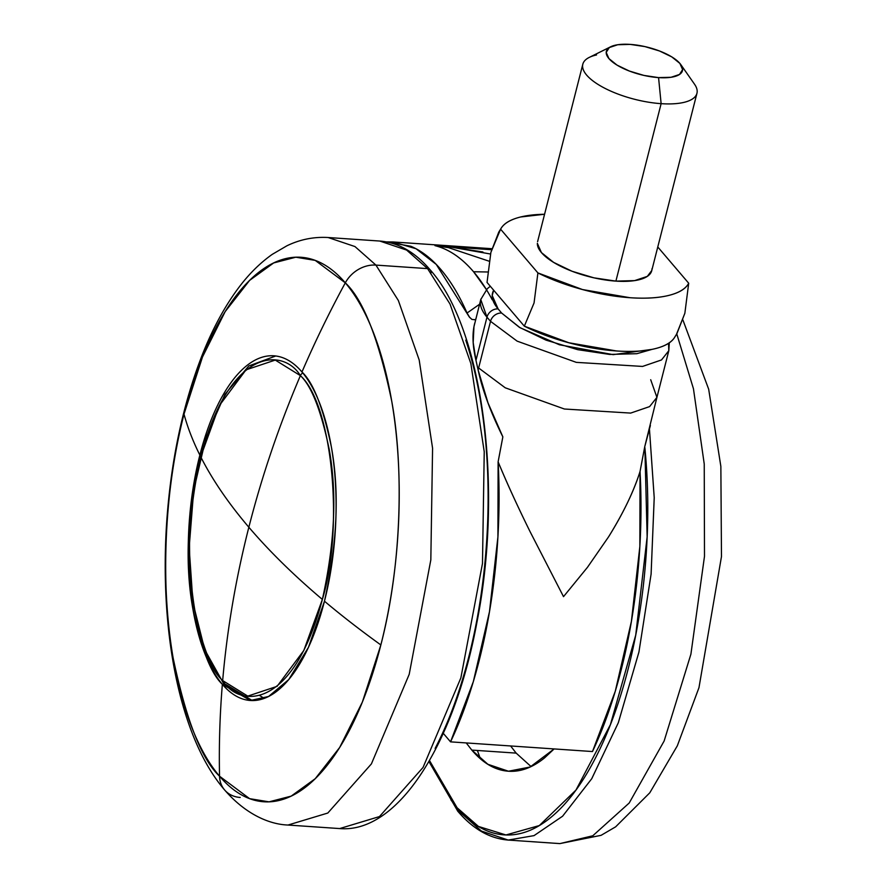 <?xml version="1.0" encoding="UTF-8"?>
<svg xmlns="http://www.w3.org/2000/svg" width="888" height="888" viewBox="0 0 888 888"><rect width="100%" height="100%" fill="white"/><g stroke="black" fill="none" stroke-linecap="round" stroke-linejoin="round"><path stroke-width="1.33" d="M322.366 599.433C344.311 527.183 332.223 404.118 300.388 375.635C279.087 425.53 261.904 476.068 248.851 527.239C269.275 551.182 293.784 575.246 322.366 599.433C292.763 711.299 238.905 707.558 222.666 680.563A4.906 4.085 139.5 0 0 223.499 683.316A4.906 4.085 -40.5 0 1 222.666 680.563C227.095 629.514 235.82 578.41 248.851 527.239C228.449 503.296 212.399 479.809 200.699 456.776C178.754 529.015 190.831 652.092 222.666 680.563L247.785 696.114L277.067 686.346L303.785 650.538L322.366 599.433C293.784 575.246 269.275 551.182 248.851 527.239C261.904 476.068 279.087 425.53 300.388 375.635C311.488 386.003 321.056 410.434 329.115 448.928C337.129 492.718 334.876 542.879 322.366 599.433M302.786 372.96A4.906 4.085 139.5 0 0 300.388 375.635L275.269 360.084L245.998 369.863L219.281 405.661L200.699 456.776C212.399 479.809 228.449 503.296 248.851 527.239C235.82 578.41 227.095 629.514 222.666 680.563C211.577 670.196 201.998 645.765 193.95 607.27C185.936 563.491 188.178 513.32 200.699 456.776C230.292 344.899 284.16 348.651 300.388 375.635A4.906 4.085 -40.5 0 1 302.786 372.96M259.64 695.504L264.247 698.379M252.27 700.554L226.096 684.57A4.906 4.085 -40.5 0 1 223.499 683.316L252.214 700.554M486.413 289.599L473.559 271.75L487.579 271.983L473.559 271.75A294.439 124.709 -86.1 0 0 434.954 245.632L491.652 249.506L434.954 245.632L448.44 247.63L488.999 261.161M480.885 299.067A95.205 34.277 14.3 0 0 486.979 317.171A9.812 8.159 -40.5 0 1 498.113 308.902A85.392 30.736 -165.7 0 1 493.695 290.243M592.474 751.548L615.262 691.308L631.401 621.411L639.848 546.497L640.037 471.506L644.777 446.564L640.037 471.506C633.644 491.641 623.165 513.419 608.58 536.84L587.456 567.332L563.514 596.647L529.981 531.468C517.515 506.204 506.893 482.983 498.113 461.816L497.924 536.807L489.477 611.721L473.337 681.618L450.549 741.857L443.29 733.344L450.549 741.857L592.474 751.548A294.439 124.709 -86.1 0 0 640.037 471.506C633.999 490.92 623.52 512.698 608.58 536.84L587.456 567.332L563.514 596.647L529.981 531.468C517.138 505.427 506.515 482.217 498.113 461.816A294.439 124.709 93.9 0 1 450.549 741.857L592.474 751.548M386.502 241.913L410.9 246.287C421.722 250.871 431.89 258.83 441.425 270.152C450.949 281.485 459.485 295.771 467.044 313.031L469.83 317.66M386.535 241.913L393.095 241.958L416.039 248.74L436.263 264.424L469.275 316.949L471.905 319.414L474.825 319.747L475.779 319.081M652.025 349.373L613.153 354.645L559.396 344.766L520.057 327.728L501.642 313.053A9.812 8.159 139.5 0 0 490.52 321.323L478.121 369.952C482.362 389.888 490.609 412.187 502.852 436.874L498.113 461.816L502.852 436.874L488.012 402.908L478.121 369.952A785.181 652.691 139.5 0 0 478.621 367.976A785.181 652.691 -40.5 0 1 478.121 369.952L478.621 367.976L505.239 387.801L564.413 409.013L630.669 413.087L649.594 406.604L656.92 397.369L650.704 379.731M467.044 313.031L479.564 304.251L467.044 313.031M492.274 299.844A294.439 124.709 -86.1 0 0 473.559 271.75C461.605 257.798 448.74 249.084 434.954 245.632L448.44 247.63L449.872 246.886L482.917 251.992M474.703 323.288L473.959 326.673C472.216 336.208 472.893 347.43 475.968 360.35L478.121 369.952L475.968 360.35L486.979 317.171L480.763 299.534L473.959 326.673L473.182 342.502L475.968 360.35L486.979 317.171L490.52 321.323L517.127 341.136L576.301 362.36L642.557 366.433L661.493 359.951L668.808 350.704L661.493 359.951L642.557 366.433L576.301 362.36L517.127 341.136L490.52 321.323L478.621 367.976L505.239 387.801L564.413 409.013L630.669 413.087L649.594 406.604L656.92 397.369L644.777 446.564L650.382 425.519M493.684 290.232L492.196 295.482L498.113 308.902L501.642 313.053L519.314 327.272L546.031 340.137L577.744 349.672L609.623 354.434L636.807 353.702L652.047 349.361M668.564 343.312L668.808 350.704L669.297 342.812M490.52 321.323A9.812 8.159 -40.5 0 1 501.642 313.053L498.113 308.902A9.812 8.159 139.5 0 0 486.979 317.171L490.52 321.323M490.476 254.012L449.872 246.886L491.597 249.728L449.872 246.886A98.146 12.51 94.8 0 0 448.44 247.63M473.959 326.673L474.292 324.997M697.191 91.298A58.886 21.201 -165.7 0 1 661.127 103.663L615.895 281.119A58.886 21.201 14.3 0 0 651.959 268.764M586.013 59.474A58.886 21.201 14.3 0 0 600.022 85.625A58.886 21.201 14.3 0 0 661.127 103.663L658.563 77.611A39.261 14.13 -165.7 0 1 617.826 65.59A39.261 14.13 -165.7 0 1 608.491 48.152A39.261 14.13 -165.7 0 1 630.247 44.4L644.899 46.587L659.484 50.971L671.772 56.888L679.886 63.425L682.606 69.597L679.509 74.459L671.073 77.278L658.563 77.611L643.911 75.413L629.337 71.029L617.049 65.124L608.924 58.586L606.204 52.414L609.301 47.552L617.748 44.733L630.247 44.4A39.261 14.13 -165.7 0 1 680.663 64.402A39.261 14.13 -165.7 0 1 658.563 77.611L661.127 103.663A58.886 21.201 14.3 0 0 694.261 83.849M674.425 337.662L676.9 333.655L684.859 313.264L688.7 283.228A98.146 35.331 -165.7 0 1 537.906 272.927L500.599 229.193L490.886 252.37L487.035 282.428L490.886 252.37L498.779 232.09L500.599 229.193A98.146 35.331 -165.7 0 1 501.332 227.95A98.146 35.331 -165.7 0 1 544.566 214.274M676.467 334.388L684.859 313.264L688.7 283.228L657.775 246.975L688.7 283.228C685.814 288.778 679.165 292.851 668.731 295.426C658.297 298.002 645.398 298.768 630.047 297.724L582.439 289.532L537.906 272.927L534.054 302.963L524.331 326.174A98.146 35.331 14.3 0 0 674.281 337.884M544.577 214.252L520.568 216.994C510.145 219.569 503.485 223.643 500.599 229.193L537.906 272.927L534.054 302.963L524.331 326.174L487.035 282.428L524.331 326.174L568.864 342.768L616.483 350.96C631.834 352.014 644.721 351.248 655.155 348.662C665.589 346.087 672.249 342.024 675.124 336.463M537.351 243.323L541.425 252.581L553.613 262.382L572.039 271.251L593.905 277.833L615.895 281.119L634.643 280.608L647.308 276.39L651.77 270.529M537.351 243.656A58.886 21.201 14.3 0 0 615.895 281.119L661.127 103.663A58.886 21.201 -165.7 0 1 582.584 66.2A58.886 21.201 -165.7 0 1 596.558 54.956M184.005 414.119A272.871 115.573 -86.1 0 0 219.547 776.212A1020.767 848.528 -40.5 0 1 222.355 684.315A172.738 73.16 93.9 0 1 199.856 455.089A1020.767 367.477 -165.7 0 1 184.005 414.119L202.508 356.943L225.175 311.61L249.617 280.375L273.682 262.937L295.815 257.209L315.229 260.395L345.31 282.839A1020.767 848.528 139.5 0 0 301.964 371.983A172.738 73.16 93.9 0 1 324.464 601.209A1020.767 367.477 14.3 0 0 380.852 644.943A272.871 115.573 -86.1 0 0 345.31 282.839C363.248 299.611 378.743 339.138 391.786 401.432C403.274 464.069 402.586 561.66 380.852 644.943A1020.767 367.477 -165.7 0 1 324.464 601.209A172.738 73.16 93.9 0 1 222.355 684.315A1020.767 848.528 139.5 0 0 219.547 776.212A272.871 115.573 -86.1 0 0 380.852 644.943L362.348 702.108L339.682 747.452L315.24 778.687L291.175 796.125L269.031 801.842L249.617 798.667L219.547 776.212A29.448 24.476 139.5 0 0 224.631 789.987A29.448 24.476 -40.5 0 1 219.547 776.212C201.598 759.451 186.114 719.924 173.071 657.631C161.583 594.993 162.271 497.402 184.005 414.119A1020.767 367.477 14.3 0 0 199.856 455.089A172.738 73.16 93.9 0 1 301.964 371.983A172.738 73.16 -86.1 0 0 273.926 355.811A172.738 73.16 -86.1 0 0 199.856 455.089C187.035 513.009 184.726 564.391 192.929 609.235C201.188 648.673 210.989 673.692 222.355 684.315L224.498 684.459L222.355 684.315L250.394 700.488L268.587 696.481L288.744 679.553L308.469 647.297L324.464 601.209C337.285 543.29 339.593 491.897 331.391 447.053C323.132 407.614 313.331 382.595 301.964 371.983A1020.767 848.528 -40.5 0 1 345.31 282.839A29.448 24.476 -40.5 0 1 375.924 265.09L398.346 300.488L419.192 359.984L432.578 448.229L430.824 559.917L409.202 674.336L371.395 763.913L327.805 813.042L288.012 825.041L327.805 813.042L371.395 763.913L409.202 674.336L430.824 559.917L432.578 448.229L419.192 359.984L398.346 300.488L375.924 265.09A29.448 24.476 139.5 0 0 345.31 282.839A272.871 115.573 -86.1 0 0 184.005 414.119M430.192 269.874C415.107 252.159 398.312 242.546 379.786 241.048L328.127 237.518C313.764 236.685 300 239.449 286.857 245.821L272.294 254.334C259.829 263.137 248.462 274.481 238.184 288.356C224.353 307.004 212.299 329.393 202.009 355.511C183.072 404.195 171.351 458.863 166.866 519.513C159.052 629.714 179.187 737.029 224.597 789.954C246.642 815.384 270.696 824.475 288.012 825.041L339.671 828.571C397.902 833.61 454.356 744.288 476.923 622.366C503.552 487.856 483.116 328.804 430.192 269.874A4.906 4.085 139.5 0 0 427.583 268.62L450.005 304.018L470.851 363.503L484.238 451.759L482.484 563.436L460.872 677.866L423.054 767.443L379.465 816.572L339.671 828.571L379.465 816.572L423.054 767.443L460.872 677.866L482.484 563.436L484.238 451.759L470.851 363.503L450.005 304.018L427.583 268.62L375.924 265.09L354.967 246.564L328.127 237.518L354.967 246.564L375.924 265.09L427.583 268.62L406.626 250.083L379.786 241.048L406.626 250.083L427.583 268.62A4.906 4.085 -40.5 0 1 430.203 269.885A4.906 4.085 -40.5 0 1 430.891 273.36M240.215 797.468A29.448 24.476 -40.5 0 1 224.631 789.987M465.778 340.148C475.18 368.431 481.651 400.588 485.192 436.619C488.733 472.638 489.055 509.801 486.18 548.085C483.316 586.358 477.444 622.854 468.598 657.575C459.751 692.285 448.595 722.566 435.12 748.418M510.611 745.964L516.161 753.113L471.817 750.094C482.606 762.748 494.316 769.752 506.937 771.095C519.547 772.438 532.112 768.009 544.621 757.83L554.123 748.928L530.114 767.01L508.458 771.228L487.878 764.291L471.817 750.094L516.161 753.113L531.057 766.566M450.938 799.922L460.417 812.509A4.906 4.085 -40.5 0 1 457.797 811.244A4.906 4.085 -40.5 0 1 457.109 807.769L429.492 760.528M477.4 750.471L480.341 758.729M676.767 333.888L693.45 388.744L704.24 464.013L704.495 556.288L690.908 654.167L664.135 741.003L629.204 803.018L592.773 835.786L559.873 843.6L592.773 835.786L629.204 803.018L664.135 741.003L690.908 654.167L704.495 556.288L704.24 464.013L693.45 388.744L676.767 333.888M649.505 429.848L654.223 497.735L651.093 574.159L638.927 652.07L618.314 722.743L591.73 778.721L562.592 816.216L534.032 835.619L508.214 840.07L481.374 831.035L460.417 812.509M429.481 760.539L457.109 807.769C470.962 824.009 485.98 832.988 502.153 834.698C518.337 836.418 534.454 830.757 550.505 817.693C566.544 804.628 581.307 785.17 594.782 759.318C608.258 733.466 619.424 703.185 628.271 668.475C637.118 633.766 642.979 597.269 645.854 558.985C648.728 520.701 648.395 483.538 644.855 447.519L647.152 536.818L635.719 635.142L610.411 724.652L575.968 790.065L539.316 825.563L505.949 834.964L478.454 826.439L457.109 807.769A4.906 4.085 139.5 0 0 457.797 811.244C472.893 828.97 489.688 838.572 508.214 840.07L534.043 835.619L562.592 816.216L591.752 778.698L618.337 722.699L638.938 652.003L651.104 574.092L654.212 497.657L649.494 429.77M471.817 750.094L466.244 742.934L471.817 750.094M490.298 286.258L487.257 288.767L480.763 299.534M491.885 248.707L393.095 241.958M656.92 397.369L668.808 350.704M223.499 683.316L204.762 649.761L192.974 602.885L189.166 547.685L193.717 490.309L206.105 437.185L225.041 394.205L248.795 365.967L275.735 355.988M696.947 93.296L651.714 270.751M680.852 64.669L694.549 84.238M501.309 227.994L498.834 232.001M610.655 46.775L589.266 57.409M582.817 64.202L537.584 241.669M428.915 761.538L457.808 811.255M682.905 319.991L708.68 389.233L720.856 466.411L721.478 556.565L698.967 687.689L677.311 745.831L649.794 792.795L615.639 826.828L601.087 835.331L559.873 843.6L508.214 840.07"/></g></svg>
